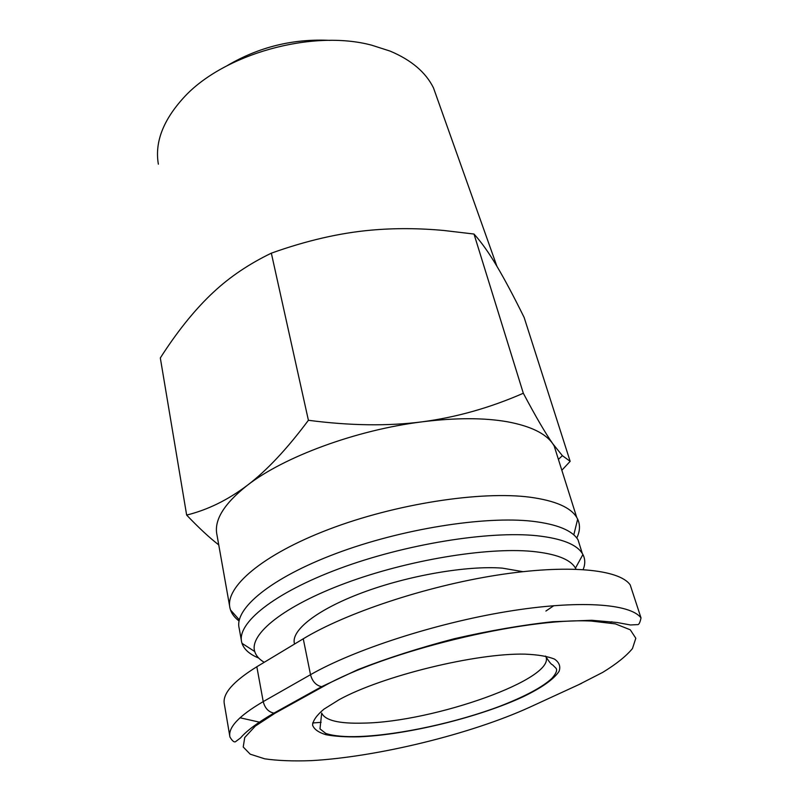 <?xml version="1.0" encoding="UTF-8"?>
<svg xmlns="http://www.w3.org/2000/svg" width="801" height="801" viewBox="0 0 801 801"><rect width="100%" height="100%" fill="white"/><g stroke="black" fill="none" stroke-linecap="round" stroke-linejoin="round"><path stroke-width="1.2" d="M239.068 620.985C234.813 617.791 231.96 614.127 230.518 609.982L229.997 608.159C224.65 587.343 261.967 554.813 328.861 529.331C395.594 503.819 480.99 490.683 530.232 497.231C555.163 500.665 570.662 507.393 576.72 517.406L577.661 519.148C580.335 524.925 580.044 531.223 576.78 538.032M557.236 455.679L554.152 445.907L552.73 443.664C545.561 433.411 530.512 426.122 507.594 421.807C484.144 417.681 455.739 417.681 422.377 421.797L421.867 421.867L422.377 421.797C456.45 417.291 490.102 407.779 523.323 393.251C535.719 416.6 545.521 433.401 552.73 443.664M158.368 164.185C154.613 142.498 163.034 120.35 183.609 97.742C222.948 54.178 312.04 29.086 371.754 45.206L390.117 51.104C411.354 60.045 425.812 72.32 433.491 87.91L437.827 100.125M330.092 40.39C293.236 38.518 258.913 46.949 227.124 65.682M522.873 571.654L502.357 568.139C467.163 565.386 408.37 575.478 362.553 592.6C316.625 609.701 290.363 630.808 294.528 643.944L294.548 644.034M580.535 547.804L578.032 539.824C572.264 530.412 557.126 524.234 532.615 521.281C484.545 515.734 401.211 528.97 336.009 553.521C270.648 578.052 234.032 608.85 239.179 628.254L241.391 640.52M583.158 569.511C585.361 564.084 585.291 559.088 582.918 554.532L582.317 553.491C576.62 544.36 561.491 538.442 536.93 535.729C488.75 530.663 404.986 544.179 339.354 568.62C273.562 593.04 236.625 623.358 241.692 642.222L242.002 643.323C244.095 649.451 249.662 654.357 258.683 658.042M264.23 662.297C259.184 659.323 256.02 655.739 254.728 651.533C249.131 634.332 283.484 606.197 345.311 583.238C406.968 560.259 486.157 547.093 531.914 551.368C555.924 553.741 570.442 559.318 575.458 568.119L575.999 569.161M553.881 605.646L545.912 611.043M632.9 593.14L630.207 584.9C619.373 569.231 567.619 563.974 496.4 575.238C425.281 586.442 345.481 613.135 303.259 638.798L256.831 666.752C232.951 681.551 222.137 694.036 224.37 704.209L229.767 736.029M610.352 622.888L611.874 621.746M240.01 717.776L260.295 722.342M312.65 722.993L321.121 722.322M218.743 544.89C209.391 537.661 198.688 527.729 186.653 515.073C207.639 509.907 227.844 500.004 247.269 485.366C266.573 470.758 286.958 449.061 308.405 420.285C350.007 425.711 387.824 426.242 421.867 421.867C356.075 430.037 283.644 456.91 247.269 485.366C223.849 503.899 213.757 520.45 216.991 535.008L229.677 606.387M186.653 515.073L160.32 357.957C176.62 332.485 193.371 311.479 210.553 294.928L213.647 292.025C229.887 276.856 249.121 263.899 271.339 253.166C306.282 240.66 339.434 233.001 370.813 230.177L371.284 230.137C394.603 228.045 418.833 228.165 443.994 230.498L474.002 234.042L523.323 393.251M474.002 234.042C481.331 242.112 488.9 252.756 496.72 265.952L496.84 266.152C504.71 279.419 513.811 296.52 524.144 317.466L570.162 461.336L561.841 470.257M552.84 443.814L562.382 455.669L570.162 461.336M271.339 253.166L308.405 420.285M545.631 656.109C557.856 678.387 433.711 722.152 363.414 723.113C339.053 723.814 325.146 720.469 321.702 713.08L319.989 728.87L325.767 733.436C333.586 736.039 344.911 737.06 359.739 736.499C399.749 734.938 456.92 722.462 500.154 706.142C525.376 696.299 542.627 687.038 551.939 678.347C556.184 673.441 557.536 670.077 555.994 668.234L552.46 664.74C551.388 664.67 549.075 661.786 545.501 656.079M525.015 654.137C476.225 652.945 382.437 675.894 339.294 699.583L323.984 709.135C316.795 715.143 312.991 720.469 312.57 725.115C314.052 729.26 318.518 732.454 325.967 734.717C334.898 736.399 345.972 737.1 359.188 736.82C407.489 734.827 479.429 717.205 523.423 696.61C541.917 687.648 553.781 679.258 559.018 671.428C560.82 666.582 559.338 662.487 554.582 659.153C547.884 656.359 538.032 654.687 525.015 654.137M275.073 713.19L322.753 686.787C384.21 651.654 524.295 617.391 591.348 621.065L615.398 623.889L630.277 629.796L635.814 638.247L632.45 648.58C626.142 656.189 616.219 664.129 602.682 672.399L578.592 684.735L529.932 707.123C471.138 734.016 377.601 756.935 311.429 760.63C293.226 761.3 277.657 760.7 264.71 758.817L250.202 754.172L243.224 747.013L244.726 737.541L255.329 726.086L275.073 713.19L273.932 713.13C268.435 711.949 264.871 708.114 263.229 701.606C238.918 715.834 227.824 727.638 229.937 737.01C232.53 741.406 234.573 742.837 236.035 741.305L240.58 737.891C246.608 730.802 257.722 722.552 273.932 713.13L321.591 686.707C316.025 685.406 312.33 681.401 310.518 674.692L263.229 701.606L256.831 666.752M581.626 683.313L578.592 684.735M322.753 686.787L321.591 686.707L357.977 669.586C387.314 658.162 419.414 647.879 454.257 638.737C489.291 630.717 522.132 625.05 552.79 621.716L591.789 620.274L616.93 622.477L630.447 624.97L637.446 624.62C638.838 624.95 640.029 622.717 641.01 617.921C630.547 603.564 578.592 599.699 506.542 611.624C434.603 623.498 353.551 649.971 310.518 674.692L303.259 638.798M532.985 705.721L529.932 707.123M310.968 693.316L310.177 693.035M554.152 445.907L576.72 517.406M573.796 534.898L577.661 519.148M433.491 87.91L496.9 266.252M316.996 689.971L316.866 689.331M575.458 568.119L582.918 554.532M254.728 651.533L242.002 643.323M582.317 553.491L578.032 539.824M641.01 617.921L630.207 584.9M311.148 693.215L310.367 692.935M239.309 619.824L230.518 609.982M558.407 459.373L562.382 455.669"/></g></svg>
